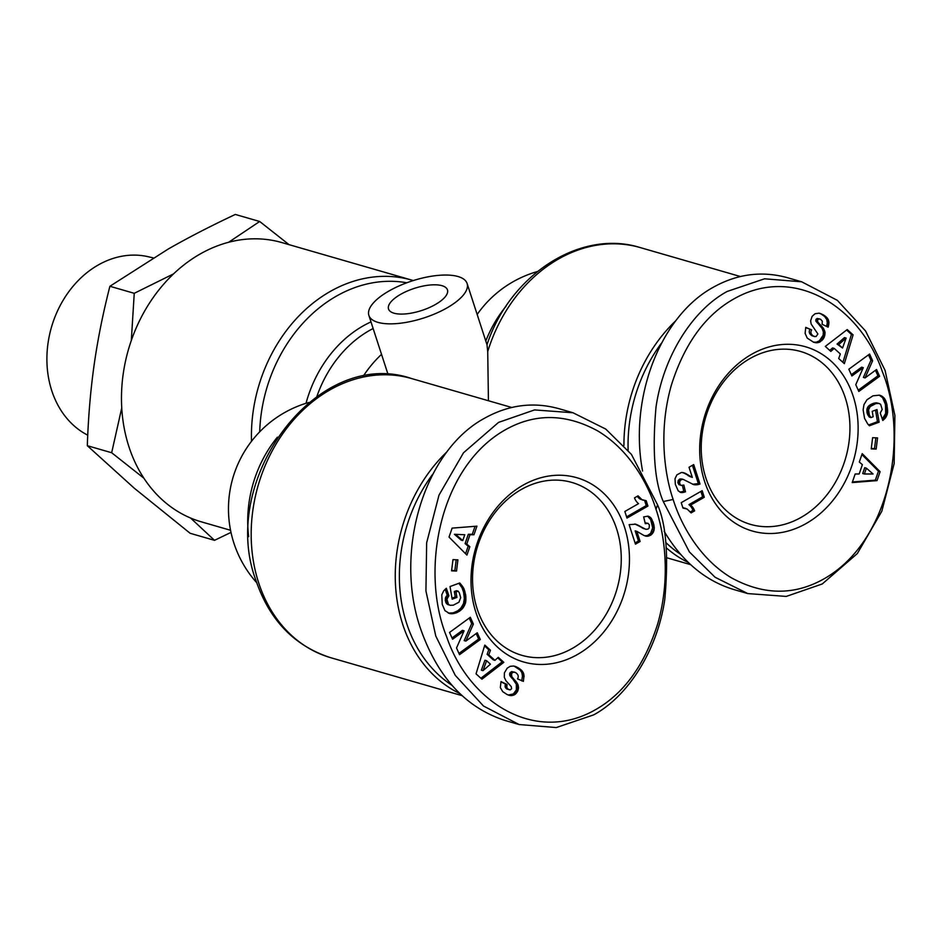 <?xml version="1.0" encoding="UTF-8"?>
<svg xmlns="http://www.w3.org/2000/svg" width="942" height="942" viewBox="0 0 942 942"><rect width="100%" height="100%" fill="white"/><g stroke="black" fill="none" stroke-linecap="round" stroke-linejoin="round"><path stroke-width="1.41" d="M666.371 547.914A145.315 117.715 106.1 0 0 688.355 562.527M487.72 351.543L486.99 344.772C509.693 275.076 580.331 228.741 640.242 247.581A145.315 117.715 -73.9 0 0 487.72 351.543L488.427 400.739M230.566 530.287L201.211 521.797A145.315 117.715 -73.9 0 1 128.913 446.685A145.315 117.715 -73.9 0 1 156.148 293.492A145.315 117.715 -73.9 0 1 281.858 242.577L411.807 280.115A145.315 117.715 106.1 0 0 251.514 441.303M447.073 307.846A51.633 19.417 162 0 1 368.875 315.405A51.633 19.417 162 0 1 388.905 291.043A51.633 19.417 162 0 1 467.102 283.483A51.633 19.417 162 0 1 447.073 307.846M393.98 313.191A30.98 11.657 162 0 1 388.528 309.023A30.98 11.657 162 0 1 407.109 291.113A30.98 11.657 162 0 1 441.998 285.697A30.98 11.657 162 0 1 447.45 289.865A30.98 11.657 162 0 1 428.869 307.775A30.98 11.657 162 0 1 393.98 313.191M446.802 451.972A145.315 117.715 106.1 0 0 402.693 624.263A145.315 117.715 106.1 0 0 459.672 693.489M616.657 528.945A89.996 72.899 -73.9 0 1 599.783 623.828A89.996 72.899 -73.9 0 1 521.939 655.349A89.996 72.899 -73.9 0 1 477.158 608.838A89.996 72.899 -73.9 0 1 494.032 513.955A89.996 72.899 -73.9 0 1 571.876 482.434A89.996 72.899 -73.9 0 1 616.657 528.945M845.339 397.995A89.996 72.899 -73.9 0 1 828.465 492.866A89.996 72.899 -73.9 0 1 750.609 524.4A89.996 72.899 -73.9 0 1 705.841 477.877A89.996 72.899 -73.9 0 1 722.714 383.005A89.996 72.899 -73.9 0 1 800.559 351.472A89.996 72.899 -73.9 0 1 845.339 397.995M475.91 612.406A95.896 77.68 -73.9 0 1 522.775 485.342A95.896 77.68 -73.9 0 1 624.546 527.284A95.896 77.68 -73.9 0 1 577.693 654.36A95.896 77.68 -73.9 0 1 475.91 612.406M657.551 504.806L631.411 454.374L605.753 429.081L573.007 412.761L534.561 409.923L498.553 422.393L463.488 452.808L438.996 495.127L426.655 542.816L425.925 590.905L435.769 636.015L455.245 675.332L483.47 706.005L519.136 724.539L556.275 727.554L593.601 714.907C627.961 696.421 657.41 650.404 664.793 599.359C668.667 556.098 666.253 524.588 657.551 504.806L655.997 509.281C649.639 488.545 632.294 451.76 597.923 431.036C566.589 413.868 536.363 413.102 507.243 428.751C440.079 464.724 419.367 569.863 446.743 636.992C468.315 700.966 533.737 744.251 594.473 710.268C623.416 694.242 644.481 665.464 657.681 623.934C671.764 575.056 663.286 530.169 655.997 509.281M573.007 412.761L558.877 408.675C533.36 401.622 508.539 404.836 484.423 418.307C424.3 450.794 393.815 550.952 420.462 628.408C437.406 676.945 465.583 707.619 505.006 720.465L519.136 724.539M451.819 685.199A142.372 115.324 -73.9 0 1 406.65 623.439A142.372 115.324 -73.9 0 1 432.543 474.427M853.228 396.335A95.896 77.68 -73.9 0 1 806.364 523.399A95.896 77.68 -73.9 0 1 704.592 481.456A95.896 77.68 -73.9 0 1 751.457 354.392A95.896 77.68 -73.9 0 1 853.228 396.335M663.274 501.533L689.426 551.977L715.084 577.258L747.818 593.59L786.264 596.416L822.272 583.958L857.35 553.531L881.83 511.223L894.17 463.535L894.9 415.434L885.056 370.336L865.58 331.019L837.356 300.345L801.689 281.799L764.563 278.797L727.236 291.431C692.865 309.918 663.427 355.946 656.032 406.979C652.158 450.241 654.572 481.762 663.274 501.533L673.141 499.46C679.5 520.196 696.856 556.993 731.216 577.705C762.549 594.885 792.775 595.638 821.907 579.989C889.071 544.017 909.784 438.89 882.395 371.76C860.835 307.775 795.401 264.49 734.666 298.473C705.723 314.51 684.657 343.288 671.469 384.819C657.375 433.685 665.853 478.583 673.141 499.46M801.689 281.799L787.559 277.725C762.043 270.66 737.221 273.875 713.106 287.357C660.189 316.406 628.797 398.148 642.574 471.035M664.122 531.241C682.079 561.408 705.275 580.837 733.688 589.504L747.818 593.59M680.501 554.249A142.372 115.324 -73.9 0 1 665.794 542.474M87.747 435.192A94.742 76.749 -73.9 0 1 47.1 352.355A94.742 76.749 -73.9 0 1 98.05 265.091A94.742 76.749 -73.9 0 1 148.247 256.73L153.216 257.884M228.623 242.282L259.674 221.488L235.323 214.446C210.466 226.139 188.082 237.678 168.159 249.077L109.896 286.274C102.996 313.25 97.744 339.403 94.153 364.707C90.573 390.023 88.289 417.012 87.312 445.696L134.282 488.215L190.154 533.29L214.505 540.331L190.602 518.053M131.315 340.474L134.247 293.315L109.896 286.274M134.247 293.315L173.552 273.875M143.879 478.195L111.662 452.737L87.312 445.696M111.662 452.737L121.742 407.945M231.002 532.395L214.505 540.331M259.674 221.488L289.064 244.661M675.485 321.022A145.315 117.715 106.1 0 0 623.934 445.484M628.126 450.276A142.372 115.324 -73.9 0 1 661.213 343.465M690.321 511.918L692.959 510.399A14.778 11.963 106.1 0 0 688.92 504.641L702.638 496.775L700.895 491.406M690.58 505.112A14.778 11.963 -73.9 0 1 694.619 510.882L691.098 512.907L687.154 509.069L682.962 508.044L681.219 502.675L702.167 490.676L704.298 497.258L690.58 505.112L688.92 504.641M694.619 510.882L692.959 510.399M704.298 497.258L702.638 496.775M682.844 507.656L685.894 508.492M684.575 508.138L682.915 507.667M678.817 484.541L677.887 482.492L678.334 480.302L680.077 478.925L683.374 479.454L681.737 479.396L680.006 480.785L679.547 482.975L680.489 485.024L678.817 484.541L681.066 485.389L683.845 485.059L685.493 491.842L681.266 492.607L678.24 490.888L675.332 484.329L675.014 478.724L676.886 474.862L681.49 472.448L685.058 473.202L692.311 477.394L689.026 467.256L693.689 464.583L700.012 484.07L693.559 484.577L683.374 479.454M679.724 483.752L678.063 483.27M679.547 482.975L677.887 482.492M679.735 481.374L678.075 480.891M680.006 480.785L678.334 480.302M681.09 479.655L679.429 479.184M681.737 479.396L680.077 478.925M683.197 479.419L681.537 478.936M692.664 484.27L698.352 483.599L692.417 465.313M694.548 484.8L692.888 484.318M695.844 484.894L694.183 484.412M697.257 484.824L695.596 484.353M698.646 484.553L696.986 484.07M700.012 484.07L698.352 483.599M692.311 477.394L682.82 472.495M691.746 477.147L690.086 476.664M690.557 476.558L688.896 476.075M689.497 475.898L687.837 475.416M688.037 474.909L686.377 474.427M687.79 474.721L686.117 474.238M686.365 473.861L684.704 473.379M685.058 473.202L683.397 472.719M681.29 492.595L680.03 492.219M679.83 492.113L683.821 491.359L682.397 485.448M682.514 492.607L680.854 492.124M683.904 492.36L682.243 491.877M685.493 491.842L683.821 491.359M811.639 329.865C810.226 332.267 810.885 334.386 813.641 336.2L816.055 336.588L817.892 333.974L811.156 324.036L810.615 320.904L812.11 316.359L815.066 313.733L818.963 313.168L823.461 314.922L827.147 317.866L828.948 322.258L828.148 327.168L822.119 324.272L822.331 321.222L820.635 319.279L818.739 318.938L817.538 320.021L817.856 322.117L823.202 328.016L825.051 332.538L823.508 338.661L819.964 341.993L816.738 342.806L813.594 342.24L807.235 338.096L805.116 333.397L805.74 327.38L811.639 329.865L805.681 327.569M876.555 369.511L879.592 376.294L858.81 391.46L855.772 384.689L863.284 367.651L851.874 375.988L848.836 369.217L869.607 354.051L872.622 360.762L865.05 377.907L876.555 369.511M871.232 448.887L872.622 437.689L877.555 437.9L876.166 449.098L871.232 448.887M855.183 473.991L859.163 473.979L862.389 464.653L859.316 462.039L862.213 453.644L880.111 471.671L877.014 480.62L852.204 482.575L855.183 473.991M886.893 404.365L887.34 413.927L885.409 417.965L882.784 420.473L880.24 413.032L882.195 409.476L880.629 404.33L878.992 403.435L875.848 403.565L870.184 406.555L868.548 409.852L869.36 415.151L870.997 417.565L873.152 416.776L872.233 411.313L876.978 409.57L879.121 422.204L869.384 425.772L867.676 423.865L864.568 418.389L863.131 409.935L863.967 404.648L866.934 399.797L872.963 395.828L879.451 395.157L884.208 398.101L886.893 404.365L885.233 403.882L882.548 397.63L879.18 395.122M838.698 358.525L840.346 353.968L834.212 348.41L830.832 351.413L825.31 346.409L847.211 329.559L853.099 334.893L844.35 363.647L838.698 358.525M842.925 362.364L851.438 334.41L846.599 330.03M853.099 334.893L851.438 334.41M829.737 350.424L832.551 347.928L834.212 348.41M846.128 338.084L844.468 337.601L837.038 344.065L842.537 348.022L846.128 338.084L838.698 344.548L842.537 348.022M838.698 344.548L837.038 344.065M887.164 405.778L885.504 405.296L885.233 403.882M886.563 403.023L884.903 402.552M886.21 401.822L884.55 401.339M885.798 400.727L884.126 400.244M885.327 399.761L883.667 399.29M884.832 398.937L883.172 398.454M884.208 398.101L882.548 397.63M883.443 397.288L881.783 396.806M882.607 396.582L880.947 396.111M881.724 396.017L880.063 395.534M880.77 395.569L879.263 395.134M868.618 424.96L877.449 421.722L875.495 410.111M879.121 422.204L877.449 421.722M870.997 417.565L869.336 417.082L867.205 413.408L866.887 409.37L867.735 407.097L872.881 403.482L876.401 402.811L878.992 403.435M870.561 417.023L868.901 416.552M869.878 416.058L868.206 415.575M869.36 415.151L867.7 414.668M869.289 415.01L867.629 414.527M868.865 413.891L867.205 413.408M868.571 412.655L866.911 412.172M868.536 412.478L866.876 411.995M868.442 411.124L866.781 410.641M868.548 409.852L866.887 409.37M868.865 408.675L867.205 408.192M869.395 407.568L867.735 407.097M869.548 407.356L867.888 406.873M870.184 406.555L868.524 406.073M870.973 405.825L869.313 405.354M871.951 405.154L870.29 404.683M873.104 404.554L871.444 404.071M874.412 404L872.751 403.529M874.541 403.953L872.881 403.482M875.848 403.565L874.188 403.082M877.014 403.353L875.353 402.87M878.062 403.294L876.401 402.811M883.667 419.779L882.43 419.425M882.289 419.025L885.68 413.444L885.504 405.296M884.597 418.896L882.925 418.413M885.409 417.965L883.749 417.483M886.081 416.988L884.42 416.505M886.434 416.364L884.774 415.881M886.964 415.175L885.303 414.692M887.34 413.927L885.68 413.444M887.588 412.608L885.927 412.125M887.635 412.29L885.975 411.807M887.694 411.254L886.022 410.783M887.658 410.088L885.998 409.605M887.576 408.793L885.916 408.31M887.411 407.344L885.751 406.862M852.428 481.951L875.353 480.149L878.45 471.188L861.906 454.539M877.014 480.62L875.353 480.149M880.111 471.671L878.45 471.188M864.367 474.003L873.069 473.979L866.393 468.174L864.367 474.003L862.707 473.532L864.721 467.691L866.393 468.174M871.279 448.486L874.506 448.627L875.848 437.83M876.166 449.098L874.506 448.627M879.592 376.294L877.932 375.811L875.459 370.312M865.05 377.907L863.39 377.424L870.961 360.28L868.524 354.851M872.622 360.762L870.961 360.28M851.297 374.704L861.624 367.168L863.284 367.651M858.244 390.188L877.932 375.811M823.461 314.922L819.316 313.25M823.084 314.71L821.424 314.228M821.954 314.145L820.294 313.662M820.894 313.686L819.458 313.274M814.724 336.635L811.969 335.729C809.225 333.904 808.566 331.784 809.979 329.382M813.641 336.2L811.969 335.729M813.37 342.146L816.196 342.217L819.293 340.91L823.084 335.387L823.39 332.055L822.201 328.558L815.772 320.775L817.079 318.455L819.54 318.879M815.584 342.735L813.923 342.252M816.526 342.794L814.865 342.311M816.738 342.806L815.077 342.323M817.856 342.7L816.196 342.217M818.939 342.429L817.279 341.946M819.964 341.993L818.304 341.51M821.919 340.592L820.258 340.121M822.766 339.673L821.106 339.202M823.508 338.661L821.836 338.178M824.12 337.495L822.46 337.012M824.309 337.106L822.649 336.624M824.745 335.858L823.084 335.387M825.004 334.598L823.343 334.116M825.098 333.303L823.426 332.82M825.051 332.538L823.39 332.055M824.827 331.372L823.167 330.889M824.438 330.195L822.778 329.724M823.861 329.041L822.201 328.558M823.685 328.746L822.025 328.263M823.202 328.016L821.542 327.533M822.601 327.239L820.941 326.756M821.895 326.391L820.223 325.908M821.071 325.496L819.41 325.014M820.152 324.531L818.48 324.048M818.692 323.082L817.02 322.611M817.856 322.117L816.196 321.646M817.468 321.375L815.807 320.892M817.432 321.257L815.772 320.775M817.538 320.021L815.878 319.55M817.797 319.609L816.137 319.126M818.739 318.938L817.079 318.455M826.57 326.415L827.3 322.988L826.805 319.573L824.745 316.606L821.801 314.451M828.477 326.109L826.817 325.626M828.807 324.755L827.147 324.272M828.96 323.459L827.3 322.988M828.948 322.258L827.276 321.775M828.795 321.116L827.135 320.633M828.465 320.056L826.805 319.573M828.253 319.562L826.593 319.079M827.759 318.702L826.099 318.219M827.147 317.866L825.486 317.383M826.405 317.089L824.745 316.606M825.557 316.324L823.885 315.853M824.568 315.594L822.908 315.111M634.519 497.859L638.052 495.845L641.985 499.684L646.177 500.697L647.919 506.078L626.983 518.065L624.84 511.482L638.558 503.629A14.778 11.963 -73.9 0 1 634.519 497.859M626.583 516.864L646.259 505.595L644.634 500.614M647.919 506.078L646.259 505.595M643.245 500.261L639.477 498.671L637.157 496.352M641.985 499.684L640.324 499.201M641.137 499.154L639.477 498.671M640.124 498.271L638.464 497.788M639.088 497.176L637.428 496.693M649.415 525L648.084 523.363L645.294 523.681L643.657 516.899L647.849 516.157L650.898 517.853L653.807 524.411L654.125 530.016L652.253 533.878L647.649 536.292L644.081 535.551L636.827 531.347L640.124 541.485L635.461 544.158L629.126 524.67L635.579 524.176L645.941 529.322L648.049 529.086L649.144 527.967L649.415 525M645.765 529.286L634.814 523.987M644.787 528.909L643.127 528.427M643.516 528.262L641.855 527.779M640.69 526.519L639.029 526.036M639.241 525.718L637.581 525.236M637.934 525.059L636.274 524.576M636.698 524.553L635.038 524.07M635.061 542.945L638.452 541.002L635.167 530.864L636.827 531.347M640.124 541.485L638.452 541.002M646.353 536.257L644.693 535.786L647.354 535.551L650.592 533.396L652.665 527.85L650.675 519.643L647.649 516.157M647.649 536.292L645.988 535.81M649.014 536.033L647.354 535.551M650.357 535.433L648.697 534.95M651.11 534.938L649.45 534.467M652.253 533.878L650.592 533.396M653.195 532.536L651.534 532.053M653.63 531.629L651.97 531.147M654.125 530.016L652.465 529.534M654.325 528.332L652.665 527.85M654.325 527.508L652.665 527.025M654.16 526.025L652.5 525.542M653.807 524.411L652.147 523.929M653.289 522.586L651.628 522.103M652.983 521.715L651.311 521.232M652.335 520.125L650.675 519.643M651.628 518.842L649.968 518.359M650.898 517.853L649.238 517.37M650.333 517.299L648.673 516.817M649.156 516.534L647.872 516.145M645.082 522.81L648.084 523.363M646.93 523.246L645.27 522.763M511.588 673.436L511.694 676.45L517.982 684.716L518.524 687.837L517.664 691.263L515.015 694.454L511.059 695.643L507.185 694.595L502.734 691.663L500.343 687.625L500.991 681.572L507.02 684.469L506.82 687.519L508.138 689.226L510.399 689.815L511.6 688.72L511.282 686.624L505.936 680.725L504.311 677.38L504.394 672.882L507.22 668.149L510.199 666.312L513.555 666.018L517.935 667.619L521.903 670.645L524.023 675.343L523.399 681.36L517.499 678.888C518.912 676.474 518.253 674.366 515.51 672.541L513.425 672.07L511.588 673.436L509.928 672.953L509.587 674.284L516.322 684.233L516.381 689.838L513.355 693.971L508.162 695.019M452.596 639.229L449.546 632.459L470.329 617.281L473.367 624.063L465.854 641.09L477.276 632.765L480.302 639.524L459.531 654.69L456.517 647.99L464.088 630.834L452.596 639.229M457.906 559.854L456.529 571.052L451.583 570.84L452.972 559.642L457.906 559.854M473.967 534.762L469.976 534.762L466.749 544.099L469.834 546.701L466.926 555.097L449.028 537.07L452.125 528.121L476.935 526.166L473.967 534.762L472.295 534.279L475.051 526.319M442.245 604.375L441.798 594.826L443.729 590.775L446.355 588.267L448.898 595.721L446.944 599.265L448.51 604.411L450.146 605.306L453.29 605.188L458.954 602.197L460.697 597.617L459.272 592.695L458.142 591.176L455.987 591.965L456.917 597.44L452.16 599.183L450.029 586.548L459.755 582.968L463.735 588.314L465.854 596.098L465.548 602.845L462.616 608.497L456.281 612.877L449.687 613.583L444.93 610.64L442.245 604.375M490.452 650.216L488.792 654.784L494.927 660.342L498.306 657.339L503.829 662.332L481.927 679.194L476.04 673.86L484.8 645.093L490.452 650.216L488.78 649.733L484.553 645.906M488.792 654.784L487.132 654.301L488.78 649.733M480.879 678.24L502.168 661.861L497.741 657.846M503.829 662.332L502.168 661.861M494.927 660.342L493.267 659.859L487.132 654.301M481.35 670.186L484.942 660.236L486.614 660.719L483.01 670.669L481.35 670.186M483.01 670.669L490.441 664.192L486.614 660.719M448.298 613.148L453.349 612.806L457.836 610.769L460.956 608.014L463.511 603.61L464.347 598.323L463.594 592.294L462.075 587.832L458.86 583.298M450.688 613.737L449.028 613.254M451.724 613.784L450.064 613.301M452.784 613.725L451.124 613.254M453.891 613.56L452.231 613.077M455.021 613.289L453.349 612.806M456.187 612.912L454.515 612.43M456.281 612.877L454.609 612.394M457.412 612.394L455.751 611.911M458.495 611.853L456.823 611.37M459.508 611.252L457.836 610.769M460.461 610.546L458.801 610.063M461.356 609.792L459.696 609.309M462.204 608.944L460.544 608.461M462.616 608.497L460.956 608.014M463.417 607.472L461.745 606.989M464.1 606.413L462.44 605.93M464.689 605.282L463.028 604.799M465.171 604.093L463.511 603.61M465.548 602.845L463.888 602.362M465.642 602.409L463.982 601.926M465.854 601.267L464.194 600.796M465.972 600.066L464.312 599.583M466.007 598.806L464.347 598.323M465.972 597.475L464.3 597.004M465.854 596.098L464.182 595.615M465.631 594.649L463.97 594.167M465.548 594.119L463.876 593.637M465.254 592.777L463.594 592.294M464.948 591.517L463.287 591.034M464.583 590.363L462.911 589.88M464.182 589.292L462.522 588.809M463.735 588.314L462.075 587.832M463.358 587.608L461.698 587.125M462.816 586.725L461.156 586.242M462.192 585.806L460.532 585.335M461.462 584.888L459.802 584.405M460.662 583.934L459.001 583.451M451.983 598.158L455.245 596.957L454.327 591.494L456.481 590.705L458.142 591.176M456.917 597.44L455.245 596.957M455.987 591.965L454.327 591.494M450.146 605.306L446.849 603.94L445.684 602.079L445.542 597.605L447.238 595.238L445.189 589.233M449.346 605.011L447.685 604.529M448.51 604.411L446.849 603.94M447.827 603.587L446.167 603.104M447.344 602.562L445.684 602.079M447.014 601.314L445.354 600.831M446.92 600.572L445.26 600.089M446.944 599.265L445.283 598.794M447.203 598.076L445.542 597.605M447.344 597.699L445.684 597.216M447.992 596.627L446.331 596.145M448.898 595.721L447.238 595.238M469.976 534.762L468.315 534.279L472.295 534.279M465.572 553.731L468.174 546.23L465.089 543.616L468.315 534.279M469.834 546.701L468.174 546.23M466.749 544.099L465.089 543.616M454.409 534.279L464.771 534.738L454.409 534.279L461.085 540.096L462.757 540.567L464.771 534.738M456.081 534.762L462.757 540.567M456.529 571.052L454.856 570.569L456.199 559.784M451.63 570.428L454.856 570.569M452.019 637.958L462.428 630.351L464.088 630.834M458.954 653.418L478.642 639.041L476.181 633.554M480.302 639.524L478.642 639.041M465.854 641.09L464.194 640.607L471.707 623.58L469.246 618.082M473.367 624.063L471.707 623.58M510.175 695.573L508.515 695.09M511.059 695.643L509.398 695.161M511.93 695.608L510.27 695.125M513.049 695.396L511.388 694.913M514.073 695.019L512.413 694.537M515.015 694.454L513.355 693.971M515.345 694.207L513.673 693.724M516.251 693.359L514.591 692.888M517.028 692.382L515.368 691.911M517.664 691.263L515.992 690.792M518.041 690.309L516.381 689.838M518.383 689.061L516.722 688.59M518.524 687.837L516.864 687.354M518.453 686.612L516.793 686.129M518.206 685.387L516.546 684.905M517.982 684.716L516.322 684.233M517.594 683.821L515.933 683.35M517.087 682.915L515.415 682.432M516.44 681.973L514.779 681.502M515.698 681.007L514.038 680.524M514.838 680.018L513.178 679.535M513.166 678.311L511.506 677.828M512.283 677.298L510.623 676.815M511.694 676.45L510.034 675.967M511.376 675.732L509.716 675.249M511.247 674.766L509.587 674.284M512.071 672.776L510.411 672.294L509.928 672.953M513.084 672.164L510.411 672.294M511.424 671.681L514.414 672.105M513.425 672.07L511.765 671.587M524.105 676.58L522.445 676.097L521.738 680.889M522.445 676.097L521.856 672.659L520.243 670.174L514.108 666.112M524.023 675.343L522.363 674.861M523.834 674.131L522.174 673.66M523.517 673.141L521.856 672.659M523.104 672.305L521.444 671.823M522.575 671.469L520.914 670.987M521.903 670.645L520.243 670.174M521.103 669.868L519.442 669.385M520.184 669.103L518.524 668.62M519.124 668.337L517.464 667.854M517.935 667.619L516.275 667.136M517.676 667.478L516.016 666.995M516.581 666.924L514.921 666.441M515.545 666.5L514.356 666.159M509.598 689.862L505.642 687.966L505.359 683.986L500.908 681.855M508.503 689.462L506.843 688.991M508.138 689.226L506.478 688.743M507.302 688.437L505.642 687.966M506.82 687.519L505.147 687.036M506.725 687.083L505.053 686.6M506.702 685.882L505.042 685.399M507.02 684.469L505.359 683.986M248.664 536.657A110.65 89.631 -73.9 0 1 277.407 437.147M258.614 582.651A145.315 117.715 -73.9 0 1 285.862 429.446A145.315 117.715 -73.9 0 1 411.56 378.543C317.313 346.114 217.779 479.454 256.024 580.661C269.659 620.437 294.622 646.13 330.913 657.763A145.315 117.715 -73.9 0 1 258.614 582.651M485.789 341.016A110.65 89.631 -73.9 0 1 506.089 306.185M259.698 431.848A141.865 114.912 -73.9 0 1 406.791 282.777M690.474 476.499L688.814 476.016M819.104 323.495L817.444 323.024M641.938 527.296L640.277 526.813M513.849 678.994L512.189 678.523M523.799 674.025L522.139 673.542M370.995 321.905A114.1 92.422 106.1 0 0 306.02 403.294M316.912 396.37A110.65 89.631 -73.9 0 1 373.138 328.511M362.988 376.553A110.65 89.631 -73.9 0 1 381.534 354.357M308.74 402.481A110.65 110.65 0 0 0 256.695 582.698M690.592 564.647L667.054 557.841M388.139 374.692L368.875 315.405M537.423 271.531A110.65 110.65 0 0 0 477.158 314.463M413.303 280.551L411.807 280.115M511.694 407.462L411.56 378.543M461.921 695.608L330.913 657.763M487.002 344.748L467.102 283.483M740.377 276.512L640.242 247.581"/></g></svg>
